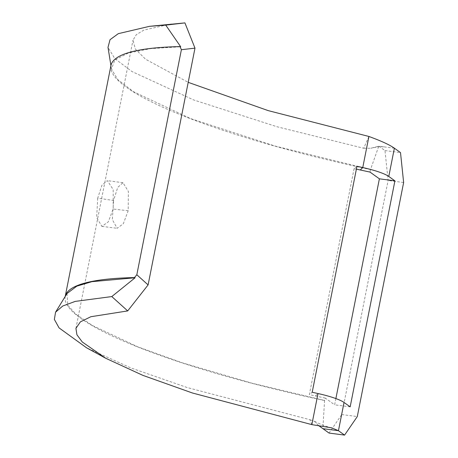<?xml version="1.0" encoding="UTF-8"?>
<svg xmlns="http://www.w3.org/2000/svg" width="458" height="458" viewBox="0 0 458 458"><rect width="100%" height="100%" fill="white"/><g stroke="black" fill="none" stroke-linecap="round" stroke-linejoin="round"><path stroke-width="0.34" stroke-dasharray="2.29 1.72" d="M67.011 293.515L67.807 305.263L75.742 314.079L92.361 325.495L137.852 346.861L182.095 362.759L252.203 383.266L324.562 400.441L322.873 428.551M311.852 424.629L309.94 419.711L187.333 387.588L130.828 367.917L86.505 347.765M309.94 419.711L314.451 421.32L318.453 425.465M394.378 148.203L378.777 146.194L370.499 169.58A300.711 51.846 11.2 0 1 110.939 65.528M370.001 172.082L370.499 169.58M335.88 398.569L334.643 404.815L325.254 398.076L324.562 400.441M378.858 146.171L384.983 150.573L388.109 180.469L341.765 414.542L329.05 433.068M370.304 169.437L275 146.039L190.505 118.559L133.427 91.68L117.803 79.629L111.471 68.981L114.884 59.924L128.292 53.042L150.59 48.622L180.692 46.762M356.954 166.26L354.097 168.607A300.711 51.846 -168.8 0 0 356.387 169.117M354.097 168.607L309.35 394.601L312.201 392.26M325.254 398.076A300.711 51.846 -168.8 0 1 315.499 395.964A300.711 51.846 11.2 0 1 309.35 394.601M65.202 296.526L65.219 296.44A300.711 51.846 -168.8 0 0 65.202 296.526A300.711 51.846 -168.8 0 0 324.756 400.578M97.709 198.171L96.655 217.584L101.876 226.367L108.277 221.878L113.189 209.043L113.178 189.543L107.361 180.641L101.928 185.221L97.709 198.171L113.561 200.467L117.74 187.374L122.996 182.708L128.383 191.45L128.177 210.732L123.339 223.716L117.168 228.29L112.359 219.668L113.561 200.467M368.913 136.467L363.686 148.26L277.004 126.746L193.511 99.89L131.978 71.54L114.798 58.59L108.002 47.357M171.321 23.936L143.909 30.068L136.324 34.659L132.986 40.195L135.35 49.052L145.57 59.225L188.209 82.343M363.686 148.26L370.825 148.249L378.777 146.194M384.983 150.573L400.51 152.606M350.164 406.853L334.643 404.815M341.765 414.542L357.286 416.574M403.635 182.507L388.109 180.469M315.499 395.964L318.007 393.542M128.177 210.732L113.189 209.043M383.838 146.823L378.554 146.686L370.825 148.249M331.735 427.864C326.222 426.564 320.463 424.383 314.451 421.32M75.931 328.352L132.986 40.195M122.996 182.708L107.361 180.641M101.876 226.372L117.168 228.296M111.471 68.981L110.928 65.591"/><path stroke-width="0.69" d="M135.116 277.754L91.898 281.67L76.858 286.136L67.011 293.515L55.561 312.184L62.775 306.007L75.238 301.393L111.798 296.572L135.116 277.754L134.469 277.588A300.711 51.846 -168.8 0 0 65.219 296.435L110.939 65.528A300.711 51.846 11.2 0 1 180.04 46.59L181.385 49.704L136.822 274.754L134.469 277.588M111.798 296.572L127.696 310.913L90.85 316.724L80.385 321.865L75.931 328.352L76.927 334.787L82.28 341.989L105.655 358.23L86.505 347.765L59.065 327.894L54.365 319.409L55.561 312.184M318.453 425.465L322.919 428.665L338.445 430.697L344.571 435.1L357.286 416.574L403.635 182.507L400.51 152.606L394.378 148.203C389.895 144.951 381.405 141.035 368.913 136.467L362.759 167.548L360.246 169.97A300.711 51.846 -168.8 0 0 370.001 172.082L379.39 178.82L335.88 398.569M344.571 435.1L329.05 433.068L322.919 428.665M110.928 65.591L108.002 47.357L110.023 39.703L118.296 33.663L149.526 26.324L165.75 25.11L180.692 46.762L180.04 46.59M356.387 169.117A300.711 51.846 -168.8 0 0 360.246 169.97M165.75 25.11L184.923 22.9L194.982 48.142L181.385 49.704M184.923 22.9L149.526 26.324M188.209 82.343L268.17 110.613L368.913 136.467M105.655 358.23L142.913 375.377L192.417 392.993L311.852 424.629L318.007 393.542A33.411 5.759 11.2 0 1 344.038 402.45L350.164 406.853L394.916 180.853L379.39 178.82M394.378 148.203L388.785 176.456L394.916 180.853M311.852 424.629L331.735 427.864L338.445 430.697L344.038 402.45M127.696 310.913L148.1 284.91L194.982 48.142M136.822 274.754L148.1 284.91M318.007 393.542A284.006 48.966 11.2 0 1 312.201 392.26L356.954 166.26A284.006 48.966 -168.8 0 0 362.759 167.548A33.411 5.759 -168.8 0 1 388.785 176.456"/></g></svg>
